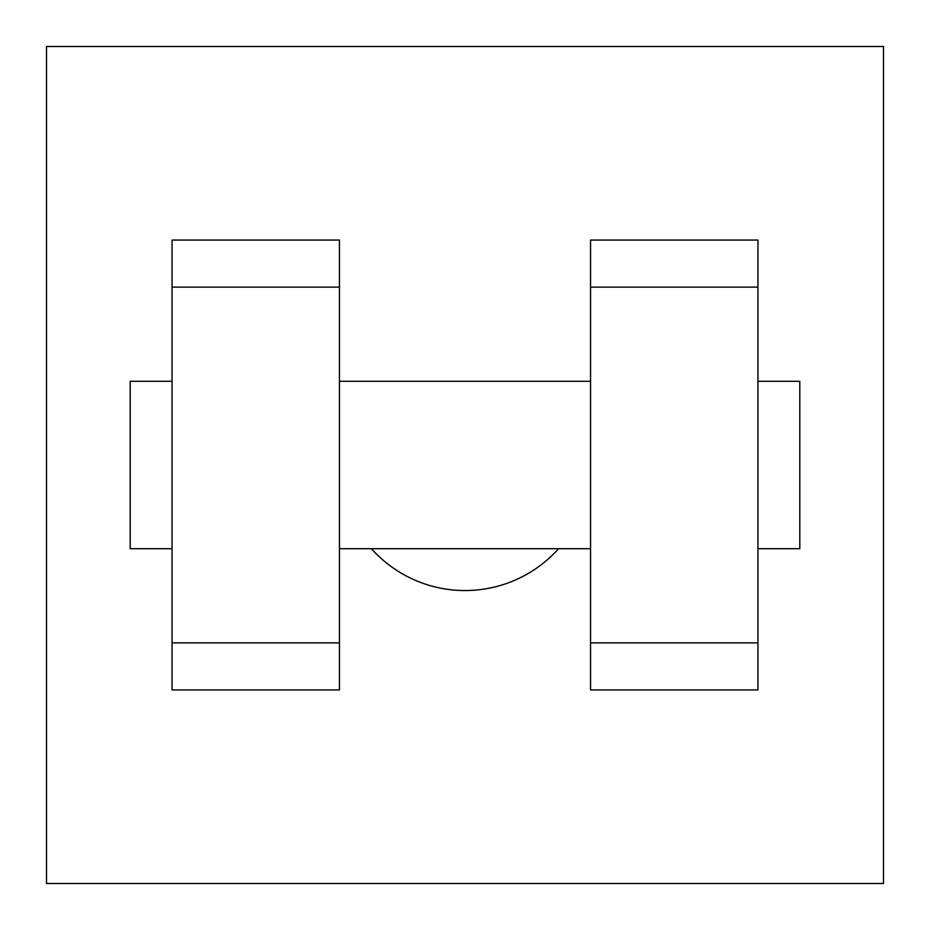 <?xml version="1.0" encoding="UTF-8"?>
<svg xmlns="http://www.w3.org/2000/svg" width="930" height="930" viewBox="0 0 930 930"><rect width="100%" height="100%" fill="white"/><g stroke="black" fill="none" stroke-linecap="round" stroke-linejoin="round"><path stroke-width="1.4" d="M371.419 548.7A125.55 125.55 0 0 0 558.581 548.7M46.5 46.5L883.5 46.5L883.5 883.5L46.5 883.5L46.5 46.5M590.55 287.138L590.55 689.944L757.95 689.944L757.95 240.056L590.55 240.056L590.55 287.138L757.95 287.138M172.05 287.138L172.05 689.944L339.45 689.944L339.45 240.056L172.05 240.056L172.05 287.138L339.45 287.138M757.95 548.7L799.8 548.7L799.8 381.3L757.95 381.3M172.05 381.3L130.2 381.3L130.2 548.7L172.05 548.7M172.05 642.863L339.45 642.863M590.55 642.863L757.95 642.863M172.05 689.944L339.45 689.944M590.55 689.944L757.95 689.944M339.45 548.7L590.55 548.7M339.45 381.3L590.55 381.3"/></g></svg>
